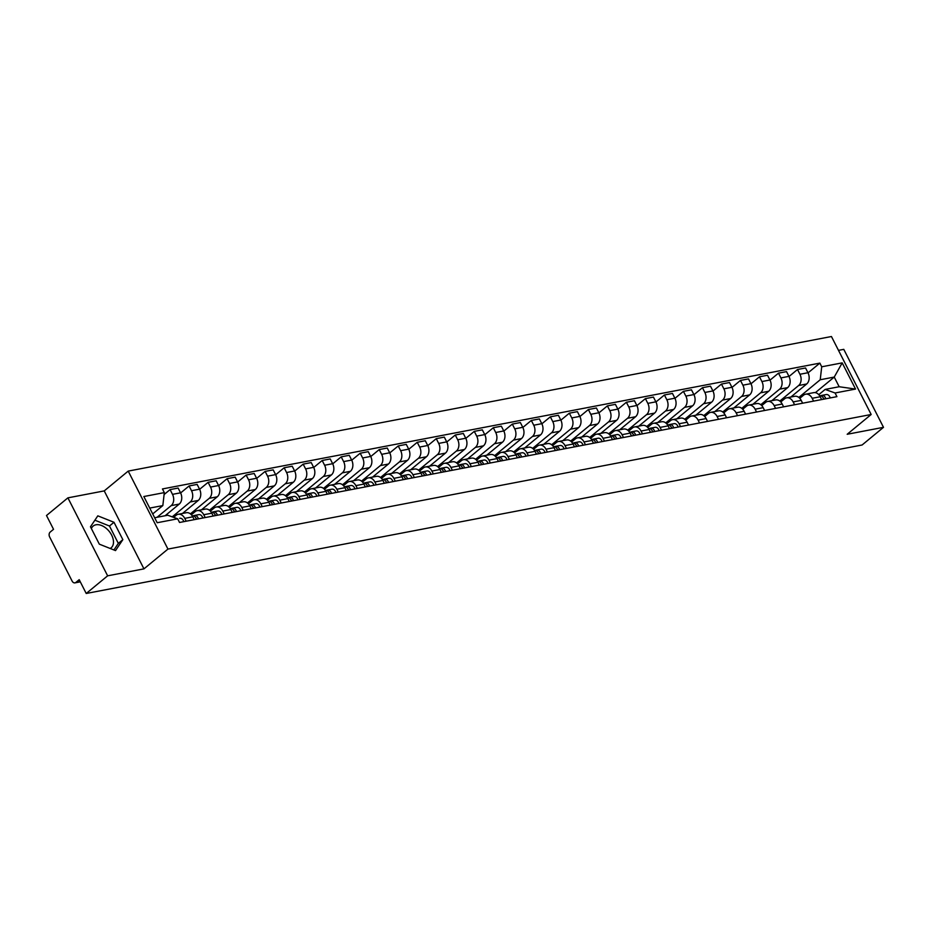 <?xml version="1.0" encoding="UTF-8"?>
<svg xmlns="http://www.w3.org/2000/svg" width="930" height="930" viewBox="0 0 930 930"><rect width="100%" height="100%" fill="white"/><g stroke="black" fill="none" stroke-linecap="round" stroke-linejoin="round"><path stroke-width="1.4" d="M91.373 528.554A14.113 8.998 -129.5 0 1 93.163 526.066A14.113 8.998 -129.5 0 1 95.941 524.787A14.113 8.998 -129.5 0 1 110.484 533.123A14.113 8.998 -129.5 0 1 111.123 547.84A14.113 8.998 -129.5 0 1 110.17 548.468M67.902 497.852L107.636 575.821L86.223 593.48L862.098 444.993L883.5 427.323L847.184 434.275L871.166 414.489L831.443 336.521L128.212 471.103L104.23 490.901L67.902 497.852L46.5 515.511L53.533 529.31L50.197 532.065A3.615 2.639 -100.8 0 0 49.639 536.959L72.121 581.087A3.615 2.639 -100.8 0 0 74.958 582.866A3.615 2.639 -100.8 0 0 75.865 582.436L80.178 581.61M883.5 427.323L843.777 349.355L838.5 350.366M107.636 575.821L143.952 568.869L167.946 549.084L871.166 414.489M86.223 593.48L79.201 579.681L75.865 582.436M790.884 397.017L806.682 383.985A8.324 6.057 -100.8 0 0 807.972 372.732L805.543 367.978L797.498 369.512L799.928 374.267A8.324 6.057 79.2 0 1 798.638 385.52L779.805 401.063M812.169 398.284L820.202 396.75A8.324 6.057 -100.8 0 0 813.692 392.658L805.647 394.192A8.324 6.057 79.2 0 1 812.169 398.284L813.611 401.121M820.202 396.75L821.655 399.575M789.024 376.511L797.498 369.512M799.777 398.319L803.555 395.192A8.324 6.057 79.2 0 1 805.647 394.192M771.865 400.656L787.663 387.624A8.324 6.057 -100.8 0 0 788.954 376.371L786.536 371.616L778.491 373.151L780.909 377.906A8.324 6.057 79.2 0 1 779.619 389.159L760.787 404.701M802.637 403.213L801.195 400.388A8.324 6.057 -100.8 0 0 794.685 396.296L786.64 397.831A8.324 6.057 79.2 0 1 793.151 401.923L794.592 404.759M770.017 380.149L778.491 373.151M780.758 401.958L784.548 398.831A8.324 6.057 79.2 0 1 786.64 397.831M752.858 404.294L768.657 391.263A8.324 6.057 -100.8 0 0 769.947 380.01L767.517 375.255L759.473 376.79L761.903 381.544A8.324 6.057 79.2 0 1 760.612 392.809L741.78 408.34M783.63 406.852L782.177 404.027A8.324 6.057 -100.8 0 0 775.667 399.935L767.622 401.469A8.324 6.057 79.2 0 1 774.144 405.561L775.585 408.398M750.998 383.788L759.473 376.79M761.751 405.596L765.529 402.469A8.324 6.057 79.2 0 1 767.622 401.469M733.84 407.933L749.638 394.901A8.324 6.057 -100.8 0 0 750.929 383.648L748.511 378.894L740.466 380.428L742.884 385.183A8.324 6.057 79.2 0 1 741.594 396.447L722.761 411.978M764.611 410.49L763.17 407.666A8.324 6.057 -100.8 0 0 756.66 403.574L748.615 405.108A8.324 6.057 79.2 0 1 755.125 409.2L756.567 412.037M731.991 387.426L740.466 380.428M742.733 409.235L746.523 406.108A8.324 6.057 79.2 0 1 748.615 405.108M714.833 411.572L730.631 398.54A8.324 6.057 -100.8 0 0 731.922 387.287L729.492 382.532L721.448 384.067L723.877 388.821A8.324 6.057 79.2 0 1 722.587 400.086L703.754 415.617M745.604 414.129L744.151 411.304A8.324 6.057 -100.8 0 0 737.641 407.212L729.597 408.747A8.324 6.057 79.2 0 1 736.118 412.839L737.56 415.675M712.973 391.065L721.448 384.067M723.726 412.874L727.504 409.746A8.324 6.057 79.2 0 1 729.597 408.747M695.814 415.21L711.613 402.178A8.324 6.057 -100.8 0 0 712.903 390.925L710.485 386.171L702.441 387.705L704.859 392.46A8.324 6.057 79.2 0 1 703.568 403.725L684.736 419.256M726.586 417.768L725.144 414.943A8.324 6.057 -100.8 0 0 718.634 410.851L710.59 412.385A8.324 6.057 79.2 0 1 717.1 416.477L718.541 419.314M693.966 394.704L702.441 387.705M704.708 416.512L708.497 413.385A8.324 6.057 79.2 0 1 710.59 412.385M676.808 418.849L692.606 405.817A8.324 6.057 -100.8 0 0 693.896 394.564L691.467 389.81L683.422 391.344L685.852 396.099A8.324 6.057 79.2 0 1 684.561 407.363L665.729 422.894M707.579 421.406L706.126 418.581A8.324 6.057 -100.8 0 0 699.616 414.489L691.571 416.024A8.324 6.057 79.2 0 1 698.093 420.116L699.534 422.952M674.948 398.342L683.422 391.344M685.701 420.151L689.479 417.024A8.324 6.057 79.2 0 1 691.571 416.024M657.789 422.487L673.587 409.456A8.324 6.057 -100.8 0 0 674.878 398.203L672.46 393.448L664.415 394.983L666.833 399.737A8.324 6.057 79.2 0 1 665.543 411.002L646.71 426.533M688.56 425.045L687.119 422.22A8.324 6.057 -100.8 0 0 680.609 418.128L672.564 419.663A8.324 6.057 79.2 0 1 679.074 423.755L680.516 426.591M655.941 401.981L664.415 394.983M666.682 423.789L670.472 420.662A8.324 6.057 79.2 0 1 672.564 419.663M638.782 426.126L654.581 413.094A8.324 6.057 -100.8 0 0 655.871 401.841L653.441 397.087L645.397 398.621L647.826 403.376A8.324 6.057 79.2 0 1 646.536 414.641L627.704 430.172M669.554 428.684L668.1 425.859A8.324 6.057 -100.8 0 0 661.59 421.767L653.546 423.301A8.324 6.057 79.2 0 1 660.056 427.393L661.509 430.23M636.922 405.62L645.397 398.621M647.675 427.428L651.453 424.301A8.324 6.057 79.2 0 1 653.546 423.301M619.764 429.765L635.562 416.733A8.324 6.057 -100.8 0 0 636.852 405.48L634.434 400.725L626.39 402.26L628.808 407.015A8.324 6.057 79.2 0 1 627.518 418.279L608.685 433.81M650.535 432.322L649.094 429.497A8.324 6.057 -100.8 0 0 642.584 425.405L634.539 426.94A8.324 6.057 79.2 0 1 641.049 431.032L642.49 433.868M617.915 409.258L626.39 402.26M628.657 431.067L632.447 427.94A8.324 6.057 79.2 0 1 634.539 426.94M600.757 433.403L616.555 420.372A8.324 6.057 -100.8 0 0 617.846 409.119L615.416 404.364L607.371 405.899L609.801 410.653A8.324 6.057 79.2 0 1 608.511 421.918L589.678 437.449M631.528 435.961L630.075 433.136A8.324 6.057 -100.8 0 0 623.565 429.044L615.521 430.578A8.324 6.057 79.2 0 1 622.031 434.67L623.484 437.507M598.897 412.897L607.371 405.899M609.65 434.705L613.428 431.578A8.324 6.057 79.2 0 1 615.521 430.578M581.738 437.042L597.537 424.01A8.324 6.057 -100.8 0 0 598.827 412.757L596.409 408.003L588.365 409.537L590.783 414.292A8.324 6.057 79.2 0 1 589.492 425.556L570.66 441.087M612.51 439.599L611.068 436.775A8.324 6.057 -100.8 0 0 604.558 432.683L596.514 434.217A8.324 6.057 79.2 0 1 603.024 438.309L604.465 441.146M579.89 416.535L588.365 409.537M590.631 438.344L594.421 435.217A8.324 6.057 79.2 0 1 596.514 434.217M562.731 440.68L578.53 427.649A8.324 6.057 -100.8 0 0 579.82 416.396L577.391 411.641L569.346 413.176L571.776 417.93A8.324 6.057 79.2 0 1 570.485 429.195L551.653 444.726M593.503 443.238L592.05 440.413A8.324 6.057 -100.8 0 0 585.54 436.321L577.495 437.856A8.324 6.057 79.2 0 1 584.005 441.948L585.458 444.784M560.871 420.174L569.346 413.176M571.625 441.983L575.403 438.855A8.324 6.057 79.2 0 1 577.495 437.856M543.713 444.319L559.511 431.288A8.324 6.057 -100.8 0 0 560.802 420.035L558.384 415.28L550.339 416.814L552.757 421.581A8.324 6.057 79.2 0 1 551.467 432.834L532.634 448.365M574.484 446.877L573.043 444.052A8.324 6.057 -100.8 0 0 566.533 439.96L558.488 441.494A8.324 6.057 79.2 0 1 564.998 445.586L566.44 448.423M541.865 423.813L550.339 416.814M552.606 445.621L556.396 442.494A8.324 6.057 79.2 0 1 558.488 441.494M524.706 447.958L540.504 434.926A8.324 6.057 -100.8 0 0 541.795 423.673L539.365 418.919L531.321 420.453L533.75 425.219A8.324 6.057 79.2 0 1 532.46 436.472L513.627 452.003M555.466 450.515L554.024 447.69A8.324 6.057 -100.8 0 0 547.514 443.598L539.47 445.133A8.324 6.057 79.2 0 1 545.98 449.225L547.433 452.061M522.846 427.451L531.321 420.453M533.599 449.26L537.377 446.133A8.324 6.057 79.2 0 1 539.47 445.133M505.688 451.596L521.486 438.565A8.324 6.057 -100.8 0 0 522.776 427.312L520.358 422.557L512.314 424.092L514.732 428.858A8.324 6.057 79.2 0 1 513.441 440.111L494.609 455.654M536.459 454.154L535.017 451.329A8.324 6.057 -100.8 0 0 528.507 447.237L520.463 448.772A8.324 6.057 79.2 0 1 526.973 452.864L528.414 455.7M503.839 431.09L512.314 424.092M514.581 452.898L518.37 449.771A8.324 6.057 79.2 0 1 520.463 448.772M486.681 455.247L502.479 442.203A8.324 6.057 -100.8 0 0 503.769 430.95L501.34 426.196L493.295 427.73L495.725 432.497A8.324 6.057 79.2 0 1 494.435 443.75L475.602 459.292M517.44 457.793L515.999 454.968A8.324 6.057 -100.8 0 0 509.489 450.876L501.444 452.41A8.324 6.057 79.2 0 1 507.954 456.502L509.408 459.339M484.821 434.728L493.295 427.73M495.574 456.537L499.352 453.422A8.324 6.057 79.2 0 1 501.444 452.41M467.662 458.885L483.461 445.842A8.324 6.057 -100.8 0 0 484.751 434.589L482.333 429.834L474.288 431.369L476.706 436.135A8.324 6.057 79.2 0 1 475.416 447.388L456.584 462.931M498.434 461.431L496.992 458.606A8.324 6.057 -100.8 0 0 490.482 454.514L482.438 456.049A8.324 6.057 79.2 0 1 488.948 460.141L490.389 462.977M465.814 438.367L474.288 431.369M476.555 460.176L480.345 457.06A8.324 6.057 79.2 0 1 482.438 456.049M448.655 462.524L464.454 449.481A8.324 6.057 -100.8 0 0 465.744 438.228L463.314 433.473L455.27 435.007L457.7 439.774A8.324 6.057 79.2 0 1 456.409 451.027L437.565 466.569M479.415 465.07L477.974 462.245A8.324 6.057 -100.8 0 0 471.464 458.153L463.419 459.687A8.324 6.057 79.2 0 1 469.929 463.779L471.382 466.616M446.795 442.006L455.27 435.007M457.548 463.814L461.327 460.699A8.324 6.057 79.2 0 1 463.419 459.687M429.637 466.163L445.435 453.119A8.324 6.057 -100.8 0 0 446.726 441.866L444.308 437.112L436.263 438.658L438.681 443.412A8.324 6.057 79.2 0 1 437.391 454.665L418.558 470.208M460.408 468.72L458.967 465.884A8.324 6.057 -100.8 0 0 452.457 461.792L444.412 463.326A8.324 6.057 79.2 0 1 450.922 467.418L452.364 470.255M427.788 445.644L436.263 438.658M438.53 467.453L442.32 464.337A8.324 6.057 79.2 0 1 444.412 463.326M410.63 469.801L426.428 456.758A8.324 6.057 -100.8 0 0 427.719 445.505L425.289 440.75L417.245 442.296L419.674 447.051A8.324 6.057 79.2 0 1 418.384 458.304L399.54 473.847M441.39 472.359L439.948 469.522A8.324 6.057 -100.8 0 0 433.438 465.43L425.394 466.965A8.324 6.057 79.2 0 1 431.904 471.057L433.357 473.893M408.77 449.283L417.245 442.296M419.523 471.092L423.301 467.976A8.324 6.057 79.2 0 1 425.394 466.965M391.611 473.44L407.41 460.408A8.324 6.057 -100.8 0 0 408.7 449.144L406.282 444.389L398.238 445.935L400.656 450.69A8.324 6.057 79.2 0 1 399.365 461.943L380.533 477.485M422.383 475.997L420.941 473.161A8.324 6.057 -100.8 0 0 414.431 469.069L406.387 470.603A8.324 6.057 79.2 0 1 412.897 474.695L414.338 477.532M389.763 452.922L398.238 445.935M400.505 474.73L404.294 471.615A8.324 6.057 79.2 0 1 406.387 470.603M372.605 477.078L388.403 464.047A8.324 6.057 -100.8 0 0 389.693 452.782L387.264 448.028L379.219 449.574L381.649 454.328A8.324 6.057 79.2 0 1 380.358 465.581L361.514 481.124M403.364 479.636L401.923 476.799A8.324 6.057 -100.8 0 0 395.413 472.707L387.368 474.242A8.324 6.057 79.2 0 1 393.878 478.346L395.331 481.17M370.745 456.56L379.219 449.574M381.498 478.369L385.276 475.253A8.324 6.057 79.2 0 1 387.368 474.242M353.586 480.717L369.384 467.685A8.324 6.057 -100.8 0 0 370.675 456.421L368.257 451.666L360.212 453.212L362.63 457.967A8.324 6.057 79.2 0 1 361.34 469.22L342.507 484.763M384.357 483.275L382.916 480.438A8.324 6.057 -100.8 0 0 376.406 476.346L368.361 477.892A8.324 6.057 79.2 0 1 374.871 481.984L376.313 484.809M351.738 460.199L360.212 453.212M362.479 482.007L366.269 478.892A8.324 6.057 79.2 0 1 368.361 477.892M334.579 484.356L350.377 471.324A8.324 6.057 -100.8 0 0 351.668 460.059L349.238 455.305L341.194 456.851L343.623 461.606A8.324 6.057 79.2 0 1 342.333 472.859L323.489 488.401M365.339 486.913L363.897 484.077A8.324 6.057 -100.8 0 0 357.387 479.985L349.343 481.531A8.324 6.057 79.2 0 1 355.853 485.623L357.306 488.448M332.719 463.838L341.194 456.851M343.472 485.646L347.25 482.531A8.324 6.057 79.2 0 1 349.343 481.531M315.561 487.994L331.359 474.963A8.324 6.057 -100.8 0 0 332.649 463.698L330.231 458.943L322.187 460.49L324.605 465.244A8.324 6.057 79.2 0 1 323.315 476.497L304.482 492.04M346.332 490.552L344.891 487.715A8.324 6.057 -100.8 0 0 338.38 483.623L330.336 485.169A8.324 6.057 79.2 0 1 336.846 489.261L338.288 492.086M313.712 467.476L322.187 460.49M324.454 489.285L328.244 486.169A8.324 6.057 79.2 0 1 330.336 485.169M296.554 491.633L312.352 478.601A8.324 6.057 -100.8 0 0 313.643 467.337L311.213 462.582L303.168 464.128L305.598 468.883A8.324 6.057 79.2 0 1 304.308 480.136L285.464 495.678M327.314 494.19L325.872 491.354A8.324 6.057 -100.8 0 0 319.362 487.262L311.318 488.808A8.324 6.057 79.2 0 1 317.827 492.9L319.281 495.725M294.694 471.115L303.168 464.128M305.447 492.923L309.225 489.808A8.324 6.057 79.2 0 1 311.318 488.808M277.535 495.272L293.334 482.24A8.324 6.057 -100.8 0 0 294.624 470.975L292.206 466.221L284.162 467.767L286.58 472.521A8.324 6.057 79.2 0 1 285.289 483.774L266.457 499.317M308.307 497.829L306.865 494.993A8.324 6.057 -100.8 0 0 300.355 490.901L292.311 492.447A8.324 6.057 79.2 0 1 298.821 496.539L300.262 499.364M275.687 474.753L284.162 467.767M286.428 496.562L290.218 493.446A8.324 6.057 79.2 0 1 292.311 492.447M258.528 498.91L274.327 485.879A8.324 6.057 -100.8 0 0 275.617 474.614L273.188 469.859L265.143 471.405L267.573 476.16A8.324 6.057 79.2 0 1 266.282 487.413L247.438 502.956M289.288 501.468L287.847 498.631A8.324 6.057 -100.8 0 0 281.337 494.539L273.292 496.085A8.324 6.057 79.2 0 1 279.802 500.177L281.255 503.002M256.668 478.392L265.143 471.405M267.422 500.201L271.2 497.085A8.324 6.057 79.2 0 1 273.292 496.085M239.51 502.549L255.308 489.517A8.324 6.057 -100.8 0 0 256.599 478.252L254.181 473.498L246.136 475.044L248.554 479.799A8.324 6.057 79.2 0 1 247.264 491.052L228.431 506.594M270.281 505.106L268.84 502.27A8.324 6.057 -100.8 0 0 262.33 498.178L254.285 499.724A8.324 6.057 79.2 0 1 260.795 503.816L262.237 506.641M237.662 482.031L246.136 475.044M248.403 503.839L252.193 500.724A8.324 6.057 79.2 0 1 254.285 499.724M220.503 506.187L236.301 493.156A8.324 6.057 -100.8 0 0 237.592 481.891L235.162 477.137L227.118 478.683L229.547 483.437A8.324 6.057 79.2 0 1 228.257 494.69L209.413 510.233M251.263 508.745L249.821 505.908A8.324 6.057 -100.8 0 0 243.311 501.816L235.267 503.363A8.324 6.057 79.2 0 1 241.777 507.454L243.23 510.279M218.643 485.669L227.118 478.683M229.396 507.478L233.174 504.362A8.324 6.057 79.2 0 1 235.267 503.363M201.484 509.826L217.283 496.794A8.324 6.057 -100.8 0 0 218.573 485.53L216.155 480.775L208.111 482.321L210.529 487.076A8.324 6.057 79.2 0 1 209.238 498.329L190.406 513.872M232.256 512.384L230.814 509.547A8.324 6.057 -100.8 0 0 224.304 505.455L216.26 507.001A8.324 6.057 79.2 0 1 222.77 511.093L224.211 513.918M199.636 489.308L208.111 482.321M210.378 511.116L214.167 508.001A8.324 6.057 79.2 0 1 216.26 507.001M182.478 513.465L198.276 500.433A8.324 6.057 -100.8 0 0 199.566 489.18L197.137 484.414L189.092 485.96L191.522 490.715A8.324 6.057 79.2 0 1 190.232 501.968L172.201 516.848M213.237 516.022L211.796 513.186A8.324 6.057 -100.8 0 0 205.286 509.094L197.241 510.64A8.324 6.057 79.2 0 1 203.751 514.732L205.205 517.557M180.618 492.947L189.092 485.96M191.371 514.755L195.149 511.64A8.324 6.057 79.2 0 1 197.241 510.64M165.098 515.755L179.257 504.072A8.324 6.057 -100.8 0 0 180.548 492.819L178.13 488.052L170.085 489.599L172.503 494.353A8.324 6.057 79.2 0 1 171.213 505.606L157.054 517.289M194.231 519.661L192.789 516.824A8.324 6.057 -100.8 0 0 186.279 512.732L178.234 514.278A8.324 6.057 79.2 0 1 184.744 518.37L186.186 521.195M164.099 494.539L170.085 489.599M173.619 517.359L176.142 515.278A8.324 6.057 79.2 0 1 178.234 514.278M815.366 392.646L834.245 377.069L820.225 379.754L798.812 397.424M818.784 394.68L825.154 389.426L839.174 386.741L834.245 377.069L842.196 362.874L855.542 389.066L835.07 392.983L825.154 389.426M154.659 517.754L167.749 515.243L177.665 518.812L179.537 522.474L836.93 396.645L835.07 392.983M177.665 518.812L157.193 522.73L143.836 496.527L164.319 492.609L162.831 505.583L149.73 508.082M820.225 379.754L821.713 366.792L819.853 363.119L162.448 488.948L164.319 492.609M821.713 366.792L842.196 362.874M128.212 471.103L167.946 549.084M104.23 490.901L143.952 568.869M99.324 544.155L115.518 550.595L122.853 539.656L113.995 522.276L97.813 515.848L90.477 526.787L99.324 544.155M152.706 513.93L162.831 505.583M808.042 372.872L819.853 363.119M855.542 389.066L839.174 386.741M113.925 549.967L118.331 543.387L109.473 526.008L94.883 520.207M109.473 526.008L113.995 522.276M118.331 543.387L122.853 539.656M819.749 395.796L819.667 395.808A4.522 3.29 79.2 0 1 819.749 395.796A4.522 3.29 79.2 0 1 823.736 399.179M823.248 397.935A2.174 1.581 79.2 0 1 824.108 399.11M820.353 395.75L821.702 395.424A4.522 3.29 79.2 0 1 821.829 395.39A4.522 3.29 79.2 0 1 825.805 398.784M821.946 395.378L826.084 394.587A4.522 3.29 79.2 0 1 826.212 394.553A4.522 3.29 79.2 0 1 830.199 397.935M667.647 424.905L667.566 424.917A4.522 3.29 79.2 0 1 667.647 424.905A4.522 3.29 79.2 0 1 671.634 428.288M671.146 427.044A2.174 1.581 79.2 0 1 672.006 428.219M668.252 424.859L669.6 424.533A4.522 3.29 79.2 0 1 669.728 424.51A4.522 3.29 79.2 0 1 673.704 427.893M669.844 424.487L673.983 423.696A4.522 3.29 79.2 0 1 674.111 423.662A4.522 3.29 79.2 0 1 678.098 427.056M648.64 428.544L648.547 428.556A4.522 3.29 79.2 0 1 648.64 428.544A4.522 3.29 79.2 0 1 652.616 431.927M652.139 430.683A2.174 1.581 79.2 0 1 653 431.857M649.245 428.498L650.582 428.172A4.522 3.29 79.2 0 1 650.709 428.149A4.522 3.29 79.2 0 1 654.697 431.532M650.837 428.125L654.976 427.335A4.522 3.29 79.2 0 1 655.092 427.3A4.522 3.29 79.2 0 1 659.079 430.695M629.622 432.183L629.54 432.194A4.522 3.29 79.2 0 1 629.622 432.183A4.522 3.29 79.2 0 1 633.609 435.566M633.121 434.322A2.174 1.581 79.2 0 1 633.981 435.496M630.226 432.136L631.575 431.811A4.522 3.29 79.2 0 1 631.702 431.787A4.522 3.29 79.2 0 1 635.678 435.17M631.819 431.764L635.957 430.974A4.522 3.29 79.2 0 1 636.085 430.939A4.522 3.29 79.2 0 1 640.073 434.333M610.615 435.821L610.522 435.833A4.522 3.29 79.2 0 1 610.615 435.821A4.522 3.29 79.2 0 1 614.591 439.204M614.114 437.96A2.174 1.581 79.2 0 1 614.974 439.134M611.219 435.786L612.556 435.449A4.522 3.29 79.2 0 1 612.684 435.426A4.522 3.29 79.2 0 1 616.671 438.809M612.812 435.403L616.95 434.612A4.522 3.29 79.2 0 1 617.067 434.577A4.522 3.29 79.2 0 1 621.054 437.972M591.596 439.46L591.515 439.472A4.522 3.29 79.2 0 1 591.596 439.46A4.522 3.29 79.2 0 1 595.584 442.843M595.095 441.599A2.174 1.581 79.2 0 1 595.956 442.773M592.201 439.425L593.549 439.088A4.522 3.29 79.2 0 1 593.677 439.065A4.522 3.29 79.2 0 1 597.653 442.448M593.793 439.041L597.932 438.251A4.522 3.29 79.2 0 1 598.06 438.216A4.522 3.29 79.2 0 1 602.047 441.611M572.589 443.099L572.496 443.11A4.522 3.29 79.2 0 1 572.589 443.099A4.522 3.29 79.2 0 1 576.565 446.481M576.089 445.238A2.174 1.581 79.2 0 1 576.949 446.412M573.194 443.064L574.531 442.726A4.522 3.29 79.2 0 1 574.659 442.703A4.522 3.29 79.2 0 1 578.646 446.086M574.787 442.68L578.925 441.89A4.522 3.29 79.2 0 1 579.041 441.855A4.522 3.29 79.2 0 1 583.029 445.249M553.571 446.737L553.49 446.749A4.522 3.29 79.2 0 1 553.571 446.737A4.522 3.29 79.2 0 1 557.558 450.12M557.07 448.876A2.174 1.581 79.2 0 1 557.93 450.05M554.175 446.702L555.524 446.365A4.522 3.29 79.2 0 1 555.652 446.342A4.522 3.29 79.2 0 1 559.628 449.725M555.768 446.319L559.907 445.528A4.522 3.29 79.2 0 1 560.034 445.505A4.522 3.29 79.2 0 1 564.022 448.888M534.564 450.376L534.471 450.387A4.522 3.29 79.2 0 1 534.564 450.376A4.522 3.29 79.2 0 1 538.54 453.759M538.063 452.515A2.174 1.581 79.2 0 1 538.923 453.689M535.169 450.341L536.505 450.004A4.522 3.29 79.2 0 1 536.633 449.981A4.522 3.29 79.2 0 1 540.621 453.363M536.761 449.957L540.9 449.167A4.522 3.29 79.2 0 1 541.016 449.144A4.522 3.29 79.2 0 1 545.003 452.526M515.546 454.014L515.464 454.026A4.522 3.29 79.2 0 1 515.546 454.014A4.522 3.29 79.2 0 1 519.533 457.397M519.045 456.153A2.174 1.581 79.2 0 1 519.905 457.327M516.15 453.98L517.499 453.642A4.522 3.29 79.2 0 1 517.626 453.619A4.522 3.29 79.2 0 1 521.602 457.002M517.743 453.596L521.881 452.805A4.522 3.29 79.2 0 1 522.009 452.782A4.522 3.29 79.2 0 1 525.996 456.165M496.539 457.653L496.446 457.665A4.522 3.29 79.2 0 1 496.539 457.653A4.522 3.29 79.2 0 1 500.514 461.036M500.038 459.792A2.174 1.581 79.2 0 1 500.898 460.966M497.143 457.618L498.48 457.281A4.522 3.29 79.2 0 1 498.608 457.258A4.522 3.29 79.2 0 1 502.595 460.641M498.736 457.235L502.874 456.444A4.522 3.29 79.2 0 1 502.991 456.421A4.522 3.29 79.2 0 1 506.978 459.804M477.439 461.315A4.522 3.29 79.2 0 1 477.52 461.292A4.522 3.29 79.2 0 1 481.508 464.675M481.019 463.431A2.174 1.581 79.2 0 1 481.88 464.605M478.125 461.257L479.473 460.92A4.522 3.29 79.2 0 1 479.601 460.896A4.522 3.29 79.2 0 1 483.577 464.279M479.717 460.873L483.856 460.083A4.522 3.29 79.2 0 1 483.984 460.059A4.522 3.29 79.2 0 1 487.971 463.442M458.513 464.93L458.42 464.942A4.522 3.29 79.2 0 1 458.513 464.93A4.522 3.29 79.2 0 1 462.489 468.313M462.012 467.069A2.174 1.581 79.2 0 1 462.873 468.243M459.118 464.895L460.455 464.558A4.522 3.29 79.2 0 1 460.583 464.535A4.522 3.29 79.2 0 1 464.57 467.918M460.71 464.512L464.849 463.721A4.522 3.29 79.2 0 1 464.965 463.698A4.522 3.29 79.2 0 1 468.952 467.081M439.495 468.569L439.413 468.581A4.522 3.29 79.2 0 1 439.495 468.569A4.522 3.29 79.2 0 1 443.482 471.952M442.994 470.708A2.174 1.581 79.2 0 1 443.854 471.882M440.099 468.534L441.448 468.197A4.522 3.29 79.2 0 1 441.576 468.174A4.522 3.29 79.2 0 1 445.551 471.557M441.692 468.15L445.83 467.36A4.522 3.29 79.2 0 1 445.958 467.337A4.522 3.29 79.2 0 1 449.946 470.72M420.488 472.208L420.395 472.219A4.522 3.29 79.2 0 1 420.488 472.208A4.522 3.29 79.2 0 1 424.464 475.59M423.987 474.347A2.174 1.581 79.2 0 1 424.836 475.521M421.092 472.173L422.429 471.836A4.522 3.29 79.2 0 1 422.557 471.812A4.522 3.29 79.2 0 1 426.545 475.195M422.685 471.789L426.824 470.999A4.522 3.29 79.2 0 1 426.94 470.975A4.522 3.29 79.2 0 1 430.927 474.358M401.469 475.846L401.388 475.858A4.522 3.29 79.2 0 1 401.469 475.846A4.522 3.29 79.2 0 1 405.457 479.229M404.969 477.985A2.174 1.581 79.2 0 1 405.829 479.159M402.074 475.811L403.422 475.474A4.522 3.29 79.2 0 1 403.55 475.451A4.522 3.29 79.2 0 1 407.526 478.834M403.667 475.428L407.805 474.637A4.522 3.29 79.2 0 1 407.933 474.614A4.522 3.29 79.2 0 1 411.92 477.997M382.463 479.485L382.37 479.508A4.522 3.29 79.2 0 1 382.463 479.485A4.522 3.29 79.2 0 1 386.438 482.868M385.962 481.624A2.174 1.581 79.2 0 1 386.81 482.798M383.067 479.45L384.404 479.113A4.522 3.29 79.2 0 1 384.532 479.09A4.522 3.29 79.2 0 1 388.519 482.472M384.66 479.066L388.798 478.276A4.522 3.29 79.2 0 1 388.914 478.252A4.522 3.29 79.2 0 1 392.902 481.635M363.444 483.123L363.363 483.147A4.522 3.29 79.2 0 1 363.444 483.123A4.522 3.29 79.2 0 1 367.431 486.506M366.943 485.262A2.174 1.581 79.2 0 1 367.803 486.437M364.049 483.089L365.397 482.751A4.522 3.29 79.2 0 1 365.525 482.728A4.522 3.29 79.2 0 1 369.501 486.111M365.641 482.705L369.78 481.914A4.522 3.29 79.2 0 1 369.908 481.891A4.522 3.29 79.2 0 1 373.895 485.274M344.437 486.762L344.344 486.785A4.522 3.29 79.2 0 1 344.437 486.762A4.522 3.29 79.2 0 1 348.413 490.145M347.936 488.901A2.174 1.581 79.2 0 1 348.785 490.075M345.042 486.727L346.379 486.39A4.522 3.29 79.2 0 1 346.506 486.367A4.522 3.29 79.2 0 1 350.494 489.75M346.634 486.344L350.773 485.553A4.522 3.29 79.2 0 1 350.889 485.53A4.522 3.29 79.2 0 1 354.876 488.913M325.419 490.401L325.337 490.424A4.522 3.29 79.2 0 1 325.419 490.401A4.522 3.29 79.2 0 1 329.406 493.784M328.918 492.54A2.174 1.581 79.2 0 1 329.778 493.714M326.023 490.366L327.372 490.029A4.522 3.29 79.2 0 1 327.488 490.005A4.522 3.29 79.2 0 1 331.475 493.388M327.616 489.982L331.754 489.192A4.522 3.29 79.2 0 1 331.882 489.168A4.522 3.29 79.2 0 1 335.87 492.551M306.412 494.039L306.319 494.063A4.522 3.29 79.2 0 1 306.412 494.039A4.522 3.29 79.2 0 1 310.388 497.422M309.911 496.178A2.174 1.581 79.2 0 1 310.76 497.352M307.016 494.004L308.353 493.667A4.522 3.29 79.2 0 1 308.481 493.644A4.522 3.29 79.2 0 1 312.468 497.027M308.609 493.621L312.747 492.83A4.522 3.29 79.2 0 1 312.864 492.807A4.522 3.29 79.2 0 1 316.851 496.19M287.393 497.678L287.312 497.701A4.522 3.29 79.2 0 1 287.393 497.678A4.522 3.29 79.2 0 1 291.381 501.061M290.892 499.817A2.174 1.581 79.2 0 1 291.753 500.991M287.998 497.643L289.346 497.306A4.522 3.29 79.2 0 1 289.463 497.283A4.522 3.29 79.2 0 1 293.45 500.666M289.59 497.259L293.729 496.469A4.522 3.29 79.2 0 1 293.857 496.446A4.522 3.29 79.2 0 1 297.844 499.829M268.386 501.317L268.293 501.34A4.522 3.29 79.2 0 1 268.386 501.317A4.522 3.29 79.2 0 1 272.362 504.699M271.886 503.456A2.174 1.581 79.2 0 1 272.734 504.63M268.991 501.282L270.328 500.945A4.522 3.29 79.2 0 1 270.456 500.921A4.522 3.29 79.2 0 1 274.443 504.304M270.584 500.898L274.722 500.108A4.522 3.29 79.2 0 1 274.838 500.084A4.522 3.29 79.2 0 1 278.826 503.467M249.368 504.955L249.287 504.978A4.522 3.29 79.2 0 1 249.368 504.955A4.522 3.29 79.2 0 1 253.355 508.338M252.867 507.094A2.174 1.581 79.2 0 1 253.727 508.268M249.972 504.92L251.321 504.583A4.522 3.29 79.2 0 1 251.437 504.56A4.522 3.29 79.2 0 1 255.425 507.943M251.565 504.537L255.704 503.746A4.522 3.29 79.2 0 1 255.831 503.723A4.522 3.29 79.2 0 1 259.819 507.106M230.361 508.594L230.268 508.617A4.522 3.29 79.2 0 1 230.361 508.594A4.522 3.29 79.2 0 1 234.337 511.977M233.86 510.733A2.174 1.581 79.2 0 1 234.709 511.907M230.966 508.559L232.302 508.222A4.522 3.29 79.2 0 1 232.43 508.199A4.522 3.29 79.2 0 1 236.418 511.581M232.558 508.175L236.697 507.385A4.522 3.29 79.2 0 1 236.813 507.362A4.522 3.29 79.2 0 1 240.8 510.744M211.343 512.232L211.261 512.256A4.522 3.29 79.2 0 1 211.343 512.232A4.522 3.29 79.2 0 1 215.33 515.615M214.842 514.371A2.174 1.581 79.2 0 1 215.702 515.546M211.947 512.198L213.296 511.86A4.522 3.29 79.2 0 1 213.412 511.837A4.522 3.29 79.2 0 1 217.399 515.22M213.54 511.814L217.678 511.023A4.522 3.29 79.2 0 1 217.806 511A4.522 3.29 79.2 0 1 221.793 514.383M192.336 515.871L192.243 515.894A4.522 3.29 79.2 0 1 192.336 515.871A4.522 3.29 79.2 0 1 196.311 519.254M195.835 518.01A2.174 1.581 79.2 0 1 196.683 519.184M192.94 515.836L194.277 515.511A4.522 3.29 79.2 0 1 194.405 515.476A4.522 3.29 79.2 0 1 198.392 518.859M194.533 515.452L198.671 514.662A4.522 3.29 79.2 0 1 198.788 514.639A4.522 3.29 79.2 0 1 202.775 518.022M179.781 518.277L179.653 518.301A4.522 3.29 79.2 0 1 179.781 518.277A4.522 3.29 79.2 0 1 183.768 521.66M171.213 505.606L179.257 504.072M190.232 501.968L198.276 500.433M209.238 498.329L217.283 496.794M228.257 494.69L236.301 493.156M247.264 491.052L255.308 489.517M266.282 487.413L274.327 485.879M285.289 483.774L293.334 482.24M304.308 480.136L312.352 478.601M323.315 476.497L331.359 474.963M342.333 472.859L350.377 471.324M361.34 469.22L369.384 467.685M380.358 465.581L388.403 464.047M399.365 461.943L407.41 460.408M418.384 458.304L426.428 456.758M437.391 454.665L445.435 453.119M456.409 451.027L464.454 449.481M475.416 447.388L483.461 445.842M494.435 443.75L502.479 442.203M513.441 440.111L521.486 438.565M532.46 436.472L540.504 434.926M551.467 432.834L559.511 431.288M570.485 429.195L578.53 427.649M589.492 425.556L597.537 424.01M608.511 421.918L616.555 420.372M627.518 418.279L635.562 416.733M646.536 414.641L654.581 413.094M665.543 411.002L673.587 409.456M684.561 407.363L692.606 405.817M703.568 403.725L711.613 402.178M722.587 400.086L730.631 398.54M741.594 396.447L749.638 394.901M760.612 392.809L768.657 391.263M779.619 389.159L787.663 387.624M798.638 385.52L806.682 383.985M203.751 514.732L211.796 513.186M222.77 511.093L230.814 509.547M241.777 507.454L249.821 505.908M260.795 503.816L268.84 502.27M279.802 500.177L287.847 498.631M298.821 496.539L306.865 494.993M317.827 492.9L325.872 491.354M336.846 489.261L344.891 487.715M355.853 485.623L363.897 484.077M374.871 481.984L382.916 480.438M393.878 478.346L401.923 476.799M412.897 474.695L420.941 473.161M431.904 471.057L439.948 469.522M450.922 467.418L458.967 465.884M469.929 463.779L477.974 462.245M488.948 460.141L496.992 458.606M507.954 456.502L515.999 454.968M526.973 452.864L535.017 451.329M545.98 449.225L554.024 447.69M564.998 445.586L573.043 444.052M584.005 441.948L592.05 440.413M603.024 438.309L611.068 436.775M622.031 434.67L630.075 433.136M641.049 431.032L649.094 429.497M660.056 427.393L668.1 425.859M679.074 423.755L687.119 422.22M698.093 420.116L706.126 418.581M717.1 416.477L725.144 414.943M736.118 412.839L744.151 411.304M755.125 409.2L763.17 407.666M774.144 405.561L782.177 404.027M793.151 401.923L801.195 400.388M184.744 518.37L192.789 516.824M191.522 490.715L199.566 489.18M210.529 487.076L218.573 485.53M229.547 483.437L237.592 481.891M248.554 479.799L256.599 478.252M267.573 476.16L275.617 474.614M286.58 472.521L294.624 470.975M305.598 468.883L313.643 467.337M324.605 465.244L332.649 463.698M343.623 461.606L351.668 460.059M362.63 457.967L370.675 456.421M381.649 454.328L389.693 452.782M400.656 450.69L408.7 449.144M419.674 447.051L427.719 445.505M438.681 443.412L446.726 441.866M457.7 439.774L465.744 438.228M476.706 436.135L484.751 434.589M495.725 432.497L503.769 430.95M514.732 428.858L522.776 427.312M533.75 425.219L541.795 423.673M552.757 421.581L560.802 420.035M571.776 417.93L579.82 416.396M590.783 414.292L598.827 412.757M609.801 410.653L617.846 409.119M628.808 407.015L636.852 405.48M647.826 403.376L655.871 401.841M666.833 399.737L674.878 398.203M685.852 396.099L693.896 394.564M704.859 392.46L712.903 390.925M723.877 388.821L731.922 387.287M742.884 385.183L750.929 383.648M761.903 381.544L769.947 380.01M780.909 377.906L788.954 376.371M799.928 374.267L807.972 372.732M172.503 494.353L180.548 492.819M80.294 581.843L74.958 582.866M826.212 394.553L821.829 395.39M674.111 423.662L669.728 424.51M655.092 427.3L650.709 428.149M636.085 430.939L631.702 431.787M617.067 434.577L612.684 435.426M598.06 438.216L593.677 439.065M579.041 441.855L574.659 442.703M560.034 445.505L555.652 446.342M541.016 449.144L536.633 449.981M522.009 452.782L517.626 453.619M502.991 456.421L498.608 457.258M483.984 460.059L479.601 460.896M464.965 463.698L460.583 464.535M445.958 467.337L441.576 468.174M426.94 470.975L422.557 471.812M407.933 474.614L403.55 475.451M388.914 478.252L384.532 479.09M369.908 481.891L365.525 482.728M350.889 485.53L346.506 486.367M331.882 489.168L327.488 490.005M312.864 492.807L308.481 493.644M293.857 496.446L289.463 497.283M274.838 500.084L270.456 500.921M255.831 503.723L251.437 504.56M236.813 507.362L232.43 508.199M217.806 511L213.412 511.837M198.788 514.639L194.405 515.476"/></g></svg>

